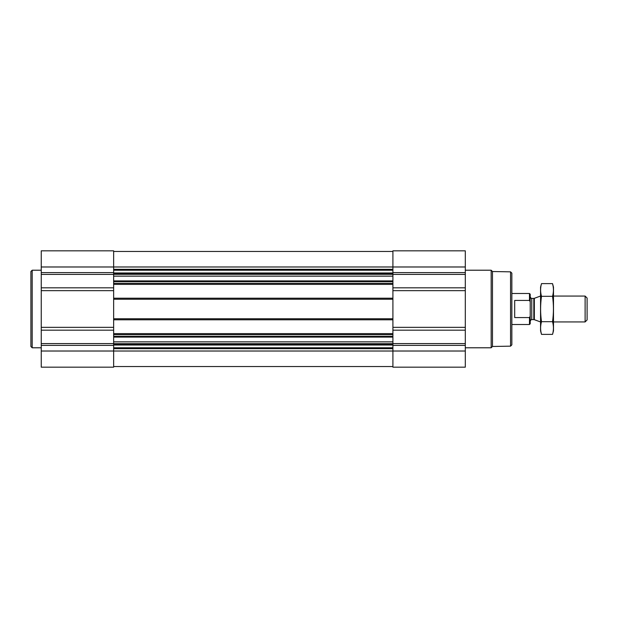<?xml version="1.0" encoding="UTF-8"?>
<svg xmlns="http://www.w3.org/2000/svg" width="618" height="618" viewBox="0 0 618 618"><rect width="100%" height="100%" fill="white"/><g stroke="black" fill="none" stroke-linecap="round" stroke-linejoin="round"><path stroke-width="0.93" d="M113.642 283.338L113.642 284.373L392.909 284.373L392.909 367.177L465.308 367.177L465.308 351.016L113.642 351.016L113.642 367.177L41.244 367.177L41.244 250.823L113.642 250.823L113.642 283.338L392.909 283.338L392.909 284.373M113.642 284.373L113.642 319.792L392.909 319.792M113.642 319.792L113.642 351.016L41.244 351.016M465.308 351.016L465.308 250.823L392.909 250.823L392.909 283.338M113.642 366.536L392.909 366.536M113.642 251.464L392.909 251.464M113.642 298.208L392.909 298.208M113.642 333.627L392.909 333.627M510.561 271.843L510.561 346.157L511.851 344.859L511.851 273.141L510.561 271.843L492.484 271.526L491.171 270.213L465.308 270.213M510.561 346.157L492.484 346.474L492.484 271.526M492.484 346.474L491.171 347.787L491.171 270.213M41.244 347.787L32.19 347.787L32.19 270.213L41.244 270.213M32.19 347.787L30.9 346.497L30.9 271.503L32.19 270.213M530.213 316.169L529.479 317.575L529.479 324.512L530.213 323.786L530.213 294.214L529.479 293.488L511.851 293.488M530.213 301.831L529.479 300.425L529.479 293.488M529.479 317.575L514.701 317.575L514.701 300.425L529.479 300.425M585.115 296.068L585.115 321.932L587.1 319.946L587.1 298.054L585.115 296.068L553.489 296.068M540.557 321.932L540.557 296.068M552.538 334.377L553.489 330.846L553.489 287.154L552.538 283.623C553.736 287.849 553.736 292.082 552.538 296.308C553.736 304.659 553.736 313.125 552.538 321.692C553.736 325.918 553.736 330.151 552.538 334.377L541.499 334.377C540.302 330.151 540.302 325.918 541.499 321.692C540.302 313.341 540.302 304.875 541.499 296.308C540.302 292.082 540.302 287.849 541.499 283.623L552.538 283.623L553.102 286.157M540.935 331.843L541.499 334.377L540.557 330.846L540.557 287.154L541.499 283.623M552.538 321.692L541.499 321.692M552.538 296.308L541.499 296.308M113.642 336.37L392.909 336.37M113.642 334.662L392.909 334.662M113.642 318.764L392.909 318.764M113.642 299.236L392.909 299.236M113.642 281.63L392.909 281.63M113.642 269.324L392.909 269.324M41.244 266.984L465.308 266.984M465.308 272.608L392.909 272.608M465.308 274.431L392.909 274.431M465.308 287.826L392.909 287.826M465.308 290.653L392.909 290.653M465.308 327.347L392.909 327.347M465.308 330.174L392.909 330.174M465.308 343.569L392.909 343.569M465.308 345.392L392.909 345.392M113.642 348.676L392.909 348.676M113.642 270.221L392.909 270.221M113.642 272.978L392.909 272.978M113.642 273.874L392.909 273.874M113.642 274.315L392.909 274.315M113.642 276.146L392.909 276.146M113.642 280.896L392.909 280.896M113.642 337.104L392.909 337.104M113.642 341.854L392.909 341.854M113.642 343.685L392.909 343.685M113.642 344.126L392.909 344.126M113.642 345.022L392.909 345.022M113.642 347.779L392.909 347.779M113.642 272.608L41.244 272.608M113.642 274.431L41.244 274.431M113.642 287.826L41.244 287.826M113.642 290.653L41.244 290.653M113.642 327.347L41.244 327.347M113.642 330.174L41.244 330.174M113.642 343.569L41.244 343.569M113.642 345.392L41.244 345.392M534.346 298.309L533.821 298.401L533.821 319.599L534.346 319.691L534.346 298.309L540.487 296.068M533.821 319.599L531.766 319.599L531.766 298.401C531.557 298.849 531.04 298.332 530.213 296.849M491.171 347.787L465.308 347.787M529.479 324.512L511.851 324.512M585.115 321.932L553.489 321.932M534.346 319.691L540.487 321.932M533.821 298.401L531.766 298.401M531.766 319.599C531.557 319.151 531.04 319.668 530.213 321.151"/></g></svg>
